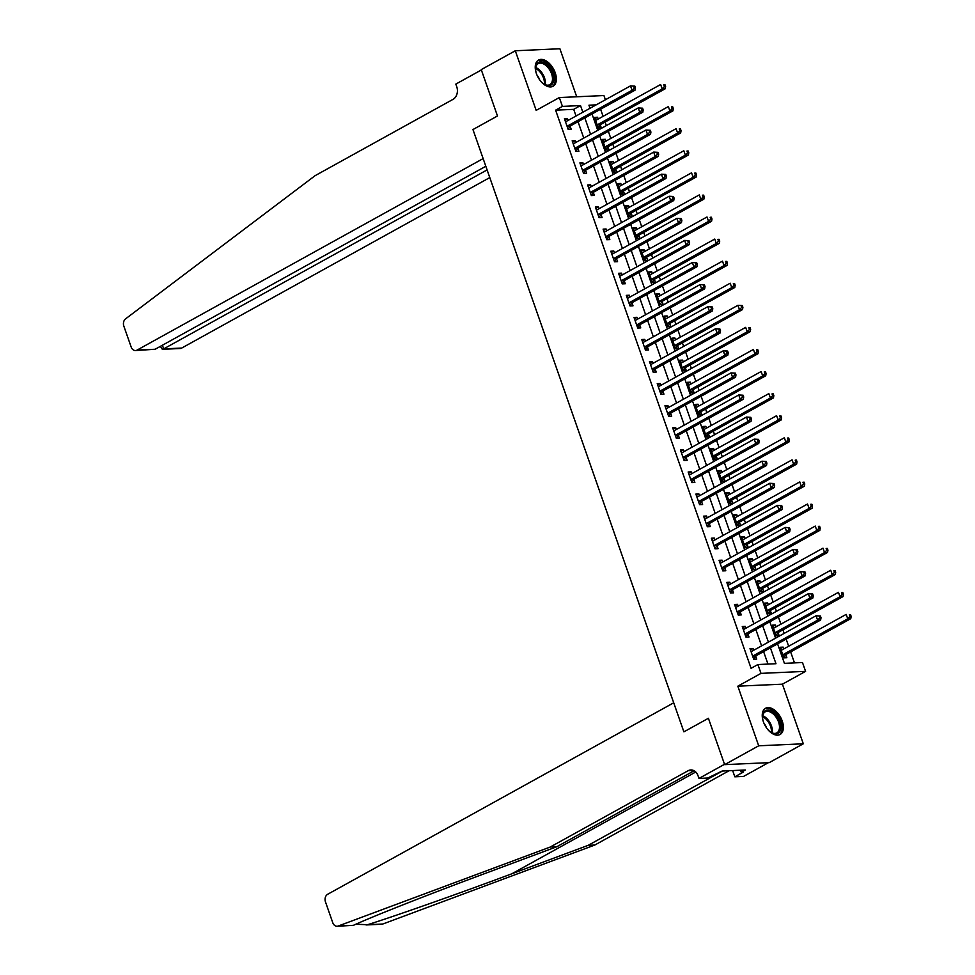 <?xml version="1.0" encoding="UTF-8"?>
<svg xmlns="http://www.w3.org/2000/svg" width="975" height="975" viewBox="0 0 975 975"><rect width="100%" height="100%" fill="white"/><g stroke="black" fill="none" stroke-linecap="round" stroke-linejoin="round"><path stroke-width="1.46" d="M782.206 720.964A14.991 8.775 61 0 0 765.546 708.277A14.991 8.775 61 0 0 763.401 721.817A14.991 8.775 61 0 0 780.061 734.504A14.991 8.775 61 0 0 782.206 720.964M555.202 72.735A14.991 8.775 61 0 0 538.541 60.048A14.991 8.775 61 0 0 536.396 73.588A14.991 8.775 61 0 0 553.057 86.275A14.991 8.775 61 0 0 555.202 72.735M777.587 643.853L784.412 663.341L802.486 662.525L805.582 671.361L760.987 673.372L757.892 664.536L775.966 663.719L770.408 647.827M782.413 684.17L737.831 686.181L758.696 745.802L724.644 764.644L769.238 762.633L803.29 743.791L782.413 684.17L805.582 671.361M576.712 96.781L559.894 48.75L515.3 50.761L536.177 110.37L559.333 97.561L603.927 95.55L605.402 99.755M794.479 662.89L790.64 651.934M788.653 646.242L786.155 639.112M784.156 633.409L782.913 629.862M780.914 624.158L778.416 617.029M776.429 611.337L775.186 607.778M773.187 602.075L770.689 594.957M768.69 589.253L767.447 585.695M765.448 580.003L762.962 572.873M760.963 567.17L759.72 563.623M757.721 557.919L755.223 550.79M753.236 545.098L751.981 541.539M749.994 535.848L747.496 528.718M745.497 523.014L744.254 519.468M742.255 513.764L739.757 506.634M737.77 500.943L736.527 497.384M734.528 491.692L732.03 484.563M730.031 478.859L728.788 475.312M726.789 469.609L724.303 462.479M722.304 456.788L721.061 453.229M719.062 447.525L716.564 440.408M714.565 434.704L713.322 431.145M711.336 425.453L708.837 418.324M706.838 412.62L705.595 409.073M703.597 403.37L701.098 396.24M699.112 390.548L697.868 386.99M695.87 381.298L693.371 374.168M691.372 368.465L690.129 364.918M688.131 359.214L685.644 352.085M683.646 346.393L682.402 342.834M680.404 337.143L677.905 330.013M675.907 324.309L674.663 320.751M672.677 315.059L670.178 307.929M668.18 302.226L666.937 298.679M664.938 292.975L662.439 285.846M660.453 280.154L659.21 276.595M657.211 270.904L654.713 263.774M652.714 258.07L651.471 254.524M649.472 248.82L646.986 241.69M644.987 235.999L643.744 232.44M641.745 226.748L639.247 219.619M637.248 213.915L636.005 210.368M634.018 204.665L631.52 197.535M629.521 191.843L628.278 188.285M626.279 182.581L623.781 175.463M621.794 169.76L620.551 166.201M618.552 160.509L616.054 153.38M614.055 147.676L612.812 144.129M610.813 138.426L608.327 131.296M606.328 125.604L605.085 122.046M603.086 116.354L600.588 109.224M758.696 745.802L803.29 743.791M485.818 166.274L155.135 349.257L135.513 350.537A5.765 4.485 -92.6 0 1 131.174 347.039L123.837 326.113A5.765 4.485 -92.6 0 1 125.58 318.862L315.108 175.671L453.034 99.352A9.604 7.471 -92.6 0 0 456.751 86.751L455.825 84.094L481.37 69.968L497.482 115.976L481.248 69.615L515.3 50.761M598.211 119.048L597.577 117.244L594.567 117.378L598.284 127.969L601.295 127.835L600.283 124.958M605.95 141.119L605.317 139.315L602.294 139.449L606.011 150.053L609.022 149.918L608.022 147.042M613.677 163.203L613.043 161.399L610.033 161.533L613.738 172.124L616.761 171.99L615.749 169.114M621.404 185.287L620.783 183.471L617.76 183.605L621.477 194.208L624.487 194.074L623.476 191.197M629.143 207.358L628.509 205.554L625.499 205.688L629.204 216.292L632.214 216.145L631.215 213.281M636.87 229.442L636.236 227.626L633.226 227.772L636.943 238.363L639.953 238.229L638.942 235.353M644.609 251.513L643.975 249.71L640.965 249.844L644.67 260.447L647.68 260.313L646.681 257.437M652.336 273.597L651.702 271.793L648.692 271.928L652.397 282.518L655.419 282.384L654.408 279.508M660.075 295.681L659.441 293.865L656.419 293.999L660.136 304.602L663.146 304.468L662.147 301.592M667.802 317.753L667.168 315.949L664.158 316.083L667.863 326.674L670.873 326.54L669.874 323.676M675.529 339.836L674.895 338.02L671.885 338.154L675.602 348.758L678.612 348.623L677.601 345.747M683.268 361.908L682.634 360.104L679.624 360.238L683.329 370.841L686.339 370.695L685.34 367.831M690.995 383.992L690.361 382.176L687.351 382.322L691.056 392.913L694.078 392.779L693.067 389.903M698.734 406.063L698.1 404.259L695.078 404.393L698.795 414.997L701.805 414.862L700.806 411.986M706.461 428.147L705.827 426.343L702.817 426.477L706.522 437.068L709.544 436.934L708.533 434.058M714.188 450.231L713.554 448.415L710.543 448.549L714.261 459.152L717.271 459.018L716.259 456.142M721.927 472.302L721.293 470.498L718.283 470.633L721.987 481.236L724.998 481.089L723.998 478.225M729.653 494.386L729.02 492.57L726.009 492.716L729.727 503.307L732.737 503.173L731.725 500.297M737.392 516.457L736.759 514.654L733.736 514.788L737.453 525.391L740.464 525.257L739.464 522.381M745.119 538.541L744.486 536.737L741.475 536.872L745.18 547.462L748.203 547.328L747.191 544.452M752.846 560.613L752.213 558.809L749.202 558.943L752.919 569.546L755.93 569.412L754.918 566.536M760.585 582.697L759.952 580.893L756.941 581.027L760.646 591.618L763.657 591.484L762.657 588.62M768.312 604.78L767.678 602.964L764.668 603.098L768.385 613.702L771.396 613.567L770.384 610.691M776.051 626.852L775.418 625.048L772.395 625.182L776.112 635.785L779.122 635.639L778.123 632.775M783.778 648.936L783.144 647.12L780.134 647.266L783.839 657.857L786.862 657.723L785.85 654.847M576.03 116.013L573.702 109.346L555.616 110.163L751.079 668.314L757.892 664.536M767.971 664.085L763.596 651.592M761.597 645.901L755.857 629.521M753.87 623.817L748.13 607.437M746.131 601.733L740.391 585.353M738.404 579.662L732.664 563.282M730.665 557.578L724.937 541.198M722.938 535.507L717.198 519.127M715.199 513.423L709.471 497.043M707.472 491.351L701.732 474.959M699.745 469.268L694.005 452.888M692.006 447.184L686.278 430.804M684.279 425.112L678.539 408.732M676.54 403.028L670.812 386.648M668.813 380.957L663.073 364.577M661.087 358.873L655.346 342.493M653.348 336.789L647.619 320.409M645.621 314.718L639.88 298.338M637.882 292.634L632.153 276.254M630.155 270.562L624.414 254.183M622.428 248.479L616.688 232.099M614.689 226.407L608.961 210.027M606.962 204.323L601.222 187.943M599.223 182.24L593.495 165.86M591.496 160.168L585.756 143.788M583.769 138.084L578.029 121.704M568.084 120.4L567.45 118.597L564.44 118.731L568.145 129.334L571.167 129.2L570.156 126.323M575.811 142.484L575.177 140.68L572.167 140.814L575.884 151.405L578.894 151.271L577.883 148.407M583.55 164.568L582.916 162.752L579.906 162.886L583.611 173.489L586.621 173.355L585.622 170.479M591.277 186.639L590.643 184.836L587.633 184.97L591.35 195.573L594.36 195.427L593.348 192.562M599.016 208.723L598.382 206.907L595.359 207.053L599.077 217.644L602.087 217.51L601.087 214.634M606.742 230.795L606.109 228.991L603.098 229.125L606.803 239.728L609.826 239.594L608.814 236.718M614.469 252.878L613.836 251.075L610.825 251.209L614.543 261.8L617.553 261.666L616.541 258.789M622.208 274.962L621.575 273.146L618.564 273.28L622.269 283.883L625.28 283.749L624.28 280.873M629.935 297.034L629.302 295.23L626.291 295.364L630.008 305.955L633.019 305.821L632.007 302.957M637.674 319.117L637.041 317.302L634.018 317.448L637.735 328.039L640.746 327.905L639.746 325.028M645.401 341.189L644.767 339.385L641.757 339.519L645.462 350.122L648.485 349.976L647.473 347.112M653.128 363.273L652.507 361.469L649.484 361.603L653.201 372.194L656.212 372.06L655.2 369.184M660.867 385.344L660.233 383.541L657.223 383.675L660.928 394.278L663.938 394.144L662.939 391.268M668.594 407.428L667.96 405.624L664.95 405.758L668.667 416.349L671.678 416.215L670.666 413.339M676.333 429.512L675.699 427.696L672.689 427.83L676.394 438.433L679.404 438.299L678.405 435.423M684.06 451.583L683.426 449.78L680.416 449.914L684.121 460.517L687.143 460.371L686.132 457.507M691.799 473.667L691.165 471.851L688.143 471.997L691.86 482.588L694.87 482.454L693.871 479.578M699.526 495.739L698.892 493.935L695.882 494.069L699.587 504.672L702.597 504.538L701.598 501.662M707.253 517.822L706.619 516.019L703.609 516.153L707.326 526.744L710.336 526.61L709.325 523.733M714.992 539.906L714.358 538.09L711.348 538.224L715.053 548.827L718.063 548.693L717.064 545.817M722.719 561.978L722.085 560.174L719.075 560.308L722.78 570.899L725.802 570.765L724.791 567.901M730.458 584.062L729.824 582.246L726.802 582.38L730.519 592.983L733.529 592.849L732.53 589.972M738.185 606.133L737.551 604.329L734.541 604.463L738.246 615.067L741.268 614.92L740.257 612.056M745.912 628.217L745.278 626.401L742.267 626.547L745.985 637.138L748.995 637.004L747.983 634.128M753.651 650.288L753.017 648.485L750.007 648.619L753.712 659.222L756.722 659.088L755.723 656.212M724.644 764.644L708.411 718.283L683.889 731.847L472.96 129.541L483.137 158.596L137.109 350.074L155.135 349.257M737.831 686.181L760.987 673.372M555.616 110.163L562.429 106.397L559.333 97.561M497.482 115.976L472.96 129.541L497.482 115.976M596.164 104.873L588.949 105.19L590.021 108.262M592.02 113.965L597.748 130.345M599.747 136.049L605.487 152.429M607.486 158.121L613.214 174.501M615.213 180.204L620.953 196.584M622.94 202.276L628.68 218.656M630.679 224.36L636.419 240.74M638.406 246.431L644.146 262.811M646.145 268.515L651.873 284.895M653.872 290.599L659.612 306.979M661.598 312.67L667.339 329.05M669.338 334.754L675.078 351.134M677.064 356.826L682.805 373.206M684.803 378.909L690.532 395.289M692.53 400.993L698.271 417.373M700.269 423.065L705.997 439.445M707.996 445.148L713.737 461.528M715.723 467.22L721.463 483.6M723.462 489.304L729.19 505.684M731.189 511.375L736.929 527.755M738.928 533.459L744.656 549.839M746.655 555.543L752.395 571.923M754.382 577.614L760.122 593.994M762.121 599.698L767.849 616.078M769.848 621.77L775.588 638.15M582.843 112.235L580.515 105.58L562.429 106.397M768.41 642.123L762.669 625.743M760.671 620.051L754.943 603.671M752.944 597.967L747.203 581.587M745.217 575.896L739.477 559.516M737.478 553.812L731.75 537.432M729.751 531.728L724.011 515.348M722.012 509.657L716.284 493.277M714.285 487.573L708.545 471.193M706.558 465.502L700.818 449.122M698.819 443.418L693.079 427.038M691.092 421.334L685.352 404.954M683.353 399.263L677.625 382.883M675.626 377.179L669.886 360.799M667.899 355.107L662.159 338.727M660.16 333.023L654.42 316.643M652.433 310.952L646.693 294.572M644.694 288.868L638.966 272.488M636.967 266.784L631.227 250.404M629.228 244.713L623.5 228.333M621.502 222.629L615.761 206.249M613.775 200.558L608.034 184.178M606.036 178.474L600.308 162.094M598.309 156.402L592.568 140.022M590.57 134.318L584.842 117.938M573.702 109.346L580.515 105.58M564.891 120.023L567.45 118.597M595.018 118.657L597.577 117.244M780.585 648.546L783.144 647.12M772.846 626.462L775.418 625.048M765.119 604.39L767.678 602.964M757.38 582.307L759.952 580.893M749.653 560.235L752.213 558.809M741.926 538.151L744.486 536.737M734.187 516.067L736.759 514.654M726.46 493.996L729.02 492.57M718.721 471.912L721.293 470.498M710.994 449.841L713.554 448.415M703.267 427.757L705.827 426.343M695.528 405.673L698.1 404.259M687.802 383.602L690.361 382.176M680.062 361.518L682.634 360.104M672.336 339.446L674.895 338.02M664.609 317.362L667.168 315.949M656.87 295.291L659.441 293.865M649.143 273.207L651.702 271.793M641.404 251.123L643.975 249.71M633.677 229.052L636.236 227.626M625.95 206.968L628.509 205.554M618.211 184.897L620.783 183.471M610.484 162.813L613.043 161.399M602.745 140.729L605.317 139.315M572.617 142.094L575.177 140.68M580.357 164.178L582.916 162.752M588.083 186.249L590.643 184.836M595.81 208.333L598.382 206.907M603.549 230.405L606.109 228.991M611.276 252.488L613.836 251.075M619.015 274.572L621.575 273.146M626.742 296.644L629.302 295.23M634.469 318.727L637.041 317.302M642.208 340.799L644.767 339.385M649.935 362.883L652.507 361.469M657.674 384.954L660.233 383.541M665.401 407.038L667.96 405.624M673.128 429.122L675.699 427.696M680.867 451.193L683.426 449.78M688.594 473.277L691.165 471.851M696.333 495.349L698.892 493.935M704.06 517.433L706.619 516.019M711.787 539.516L714.358 538.09M719.526 561.588L722.085 560.174M727.253 583.672L729.824 582.246M734.992 605.743L737.551 604.329M742.718 627.827L745.278 626.401M750.445 649.898L753.017 648.485M567.742 125.86L570.765 125.726L635.066 90.151L632.044 90.285L567.742 125.86A1.926 1.499 -92.6 0 0 567.279 126.275L567.145 126.458M634.262 87.933L632.044 90.285L630.496 85.873L634.847 86.117L633.64 86.166L634.262 87.933L635.468 87.884L634.847 86.117M565.439 121.607L565.646 121.607A1.926 1.499 -92.6 0 0 566.207 121.448L630.496 85.873L633.64 86.166M570.765 125.726A1.926 1.499 -92.6 0 0 570.302 126.141L568.059 129.078M635.066 90.151L635.468 87.884M598.187 127.713L600.429 124.776A1.926 1.499 87.4 0 1 600.893 124.373L665.194 88.786L662.183 88.92L660.636 84.508L596.334 120.083A1.926 1.499 87.4 0 1 595.774 120.242L595.579 120.242M597.273 125.093L597.419 124.91A1.926 1.499 87.4 0 1 597.882 124.507L662.183 88.92L664.389 86.58L665.596 86.519L664.974 84.752L663.768 84.813L664.389 86.58M663.768 84.813L664.974 84.752M665.596 86.519L665.194 88.786M487.098 169.918L163.69 348.879L181.703 348.063A5.765 4.485 87.4 0 1 180.107 348.514L162.337 349.318L163.69 348.879L162.411 345.235M489.779 177.584L181.703 348.063M135.513 350.537A5.765 4.485 -92.6 0 0 137.109 350.074M160.375 346.357L162.337 349.318M355.814 924.263L367.587 924.702C395.216 916.061 458.287 893.795 511.802 873.795L588.205 845.325L722.463 771.03M550.217 847.043L556.81 846.739L480.407 875.209C426.514 895.233 370.975 917.146 353.425 925.336L337.131 926.25A5.765 4.485 -92.6 0 0 338.215 926.031L550.217 847.043L688.143 770.713A9.604 7.471 87.4 0 1 690.8 769.945A9.604 7.471 87.4 0 1 698.051 775.771L698.977 778.428L724.523 764.29L708.411 718.283L683.889 731.847L673.713 702.792L327.685 894.27A5.765 4.485 -92.6 0 0 325.455 901.826L332.78 922.752A5.765 4.485 -92.6 0 0 337.131 926.25M588.205 845.325L594.811 845.033L729.068 770.737M694.115 770.762L556.81 846.739M367.587 924.702L382.809 924.02L594.811 845.033M698.977 778.428L707.716 778.026L722.109 771.042L745.375 769.994L741.28 772.261L743.206 772.176L734.833 776.807L743.572 776.417L768.41 762.669M732.652 770.567L734.833 776.807M382.809 924.02A5.765 4.485 87.4 0 1 381.725 924.239L366.064 924.946M740.561 770.213L741.28 772.261M575.482 147.944L578.492 147.81L642.793 112.222L639.783 112.357L575.482 147.944A1.926 1.499 -92.6 0 0 575.018 148.346L574.872 148.541M641.989 110.017L639.783 112.357L638.235 107.945L642.574 108.201L641.367 108.249L641.989 110.017L643.195 109.956L642.574 108.201M573.178 143.691L573.385 143.678A1.926 1.499 -92.6 0 0 573.934 143.532L638.235 107.945L641.367 108.249M578.492 147.81A1.926 1.499 -92.6 0 0 578.029 148.212L575.786 151.162M642.793 112.222L643.195 109.956M583.208 170.016L586.219 169.882L650.52 134.306L647.51 134.44L583.208 170.016A1.926 1.499 -92.6 0 0 582.745 170.43L582.611 170.613M649.728 132.1L647.51 134.44L645.962 130.028L650.313 130.272L649.106 130.333L649.728 132.1L650.922 132.039L650.313 130.272M580.905 165.762L581.112 165.762A1.926 1.499 -92.6 0 0 581.661 165.604L645.962 130.028L649.106 130.333M586.219 169.882A1.926 1.499 -92.6 0 0 585.756 170.296L583.525 173.233M650.52 134.306L650.922 132.039M590.947 192.099L593.958 191.965L658.259 156.378L655.249 156.524L590.947 192.099A1.926 1.499 -92.6 0 0 590.484 192.514L590.338 192.697M657.455 154.172L655.249 156.524L653.701 152.1L658.04 152.356L656.833 152.405L657.455 154.172L658.661 154.123L658.04 152.356M588.644 187.846L588.839 187.834A1.926 1.499 -92.6 0 0 589.4 187.688L653.701 152.1L656.833 152.405M593.958 191.965A1.926 1.499 -92.6 0 0 593.495 192.368L591.252 195.317M658.259 156.378L658.661 154.123M605.926 149.797L608.156 146.859A1.926 1.499 87.4 0 1 608.619 146.445L672.921 110.87L669.91 111.004L668.362 106.58L604.061 142.167A1.926 1.499 87.4 0 1 603.513 142.326L603.306 142.326M605 147.176L605.146 146.993A1.926 1.499 87.4 0 1 605.609 146.579L669.91 111.004L672.116 108.652L673.323 108.603L672.713 106.836L671.507 106.884L672.116 108.652M671.507 106.884L672.713 106.836M673.323 108.603L672.921 110.87M613.653 171.88L615.895 168.931A1.926 1.499 87.4 0 1 616.358 168.529L680.66 132.941L677.637 133.075L676.102 128.663L611.8 164.251A1.926 1.499 87.4 0 1 611.24 164.397L611.033 164.409M612.739 169.26L612.873 169.065A1.926 1.499 87.4 0 1 613.336 168.663L677.637 133.075L679.855 130.735L681.062 130.674L680.44 128.919L679.234 128.968L679.855 130.735M679.234 128.968L680.44 128.919M681.062 130.674L680.66 132.941M621.392 193.952L623.622 191.015A1.926 1.499 87.4 0 1 624.085 190.6L688.387 155.025L685.376 155.159L683.828 150.747L619.527 186.322A1.926 1.499 87.4 0 1 618.979 186.481L618.772 186.481M620.466 191.332L620.612 191.149A1.926 1.499 87.4 0 1 621.075 190.734L685.376 155.159L687.582 152.807L688.789 152.758L688.167 150.991L686.961 151.052L687.582 152.807M686.961 151.052L688.167 150.991M688.789 152.758L688.387 155.025M598.674 214.183L601.685 214.037L665.986 178.462L662.976 178.596L598.674 214.183A1.926 1.499 -92.6 0 0 598.211 214.585L598.065 214.768M665.182 176.256L662.976 178.596L661.428 174.184L665.779 174.428L664.572 174.488L665.182 176.256L666.388 176.195L665.779 174.428M596.371 209.918L596.578 209.918A1.926 1.499 -92.6 0 0 597.127 209.759L661.428 174.184L664.572 174.488M601.685 214.037A1.926 1.499 -92.6 0 0 601.222 214.451L598.991 217.388M665.986 178.462L666.388 176.195M629.119 216.036L631.349 213.086A1.926 1.499 87.4 0 1 631.824 212.684L696.113 177.097L693.103 177.243L691.555 172.819L627.254 208.406A1.926 1.499 87.4 0 1 626.706 208.553L626.498 208.565M628.205 213.415L628.339 213.233A1.926 1.499 87.4 0 1 628.802 212.818L693.103 177.243L695.321 174.891L696.528 174.842L695.906 173.075L694.7 173.123L695.321 174.891M694.7 173.123L695.906 173.075M696.528 174.842L696.113 177.097M536.323 73.369A12.968 7.593 -119 0 1 535.567 68.579A12.968 7.593 -119 0 1 535.567 68.116A12.968 7.593 -119 0 1 545.159 63.253A12.968 7.593 -119 0 1 553.837 79.402A12.968 7.593 -119 0 1 544.233 84.264A12.968 7.593 -119 0 1 540.589 81.071M543.904 84.057A12.005 7.032 61 0 0 549.839 84.642A12.005 7.032 61 0 0 552.484 79.365A12.005 7.032 61 0 0 547.572 67.056A12.005 7.032 61 0 0 538.212 63.631A12.005 7.032 61 0 0 535.567 68.92A12.005 7.032 61 0 0 535.567 68.969M539.541 79.694A8.543 5.009 61 0 0 536.933 74.99M552.106 86.678A14.893 8.726 61 0 0 555.189 80.243A14.893 8.726 61 0 0 549.217 65.118A14.893 8.726 61 0 0 537.7 60.633M763.328 721.598A12.968 7.593 -119 0 1 762.572 716.808A12.968 7.593 -119 0 1 767.362 710.08A12.968 7.593 -119 0 1 776.673 715.711A12.968 7.593 -119 0 1 780.414 730.165A12.968 7.593 -119 0 1 771.249 732.493A12.968 7.593 -119 0 1 767.593 729.3M770.92 732.286A12.005 7.032 61 0 0 776.843 732.871A12.005 7.032 61 0 0 775.625 716.552A12.005 7.032 61 0 0 765.217 711.86A12.005 7.032 61 0 0 762.572 717.198M766.545 727.923A8.543 5.009 61 0 0 764.351 723.73A8.543 5.009 61 0 0 763.937 723.218M779.122 734.906A14.893 8.726 61 0 0 777.404 714.785A14.893 8.726 61 0 0 764.705 708.862M606.401 236.255L609.424 236.121L673.725 200.545L670.703 200.679L606.401 236.255A1.926 1.499 -92.6 0 0 605.938 236.669L605.804 236.852M672.921 198.327L670.703 200.679L669.167 196.255L673.506 196.511L672.299 196.56L672.921 198.327L674.127 198.278L673.506 196.511M604.098 232.001L604.305 231.989A1.926 1.499 -92.6 0 0 604.866 231.843L669.167 196.255L672.299 196.56M609.424 236.121A1.926 1.499 -92.6 0 0 608.961 236.535L606.718 239.472M673.725 200.545L674.127 198.278M636.846 238.107L639.088 235.17A1.926 1.499 87.4 0 1 639.551 234.756L703.852 199.18L700.842 199.314L699.294 194.902L634.993 230.478A1.926 1.499 87.4 0 1 634.432 230.636L634.237 230.636M635.932 235.487L636.078 235.304A1.926 1.499 87.4 0 1 636.541 234.902L700.842 199.314L703.048 196.974L704.255 196.913L703.633 195.146L702.427 195.207L703.048 196.974M702.427 195.207L703.633 195.146M704.255 196.913L703.852 199.18M614.14 258.338L617.151 258.204L681.452 222.617L678.442 222.751L614.14 258.338A1.926 1.499 -92.6 0 0 613.677 258.741L613.531 258.936M680.648 220.411L678.442 222.751L676.894 218.339L681.233 218.583L680.026 218.644L680.648 220.411L681.854 220.35L681.233 218.583M611.837 254.085L612.044 254.073A1.926 1.499 -92.6 0 0 612.592 253.914L676.894 218.339L680.026 218.644M617.151 258.204A1.926 1.499 -92.6 0 0 616.688 258.607L614.457 261.556M681.452 222.617L681.854 220.35M644.585 260.191L646.815 257.254A1.926 1.499 87.4 0 1 647.278 256.839L711.579 221.264L708.569 221.398L707.021 216.974L642.72 252.562A1.926 1.499 87.4 0 1 642.172 252.708L641.964 252.72M643.658 257.571L643.805 257.388A1.926 1.499 87.4 0 1 644.268 256.973L708.569 221.398L710.775 219.046L711.982 218.997L711.372 217.23L710.166 217.279L710.775 219.046M710.166 217.279L711.372 217.23M711.982 218.997L711.579 221.264M621.867 280.41L624.878 280.276L689.179 244.701L686.168 244.835L621.867 280.41A1.926 1.499 -92.6 0 0 621.404 280.824L621.27 281.007M688.387 242.483L686.168 244.835L684.621 240.423L688.972 240.667L687.765 240.728L688.387 242.483L689.593 242.434L688.972 240.667M619.564 276.157L619.771 276.157A1.926 1.499 -92.6 0 0 620.319 275.998L684.621 240.423L687.765 240.728M624.878 280.276A1.926 1.499 -92.6 0 0 624.414 280.69L622.184 283.627M689.179 244.701L689.593 242.434M652.312 282.275L654.554 279.325A1.926 1.499 87.4 0 1 655.017 278.923L719.318 243.336L716.296 243.47L714.76 239.058L650.459 274.633A1.926 1.499 87.4 0 1 649.898 274.792L649.691 274.792M651.398 279.654L651.532 279.459A1.926 1.499 87.4 0 1 652.007 279.057L716.296 243.47L718.514 241.13L719.721 241.069L719.099 239.302L717.892 239.363L718.514 241.13M717.892 239.363L719.099 239.302M719.721 241.069L719.318 243.336M629.606 302.494L632.617 302.36L696.918 266.772L693.908 266.906L629.606 302.494A1.926 1.499 -92.6 0 0 629.143 302.908L628.997 303.091M696.113 264.566L693.908 266.906L692.36 262.494L696.698 262.75L695.492 262.799L696.113 264.566L697.32 264.517L696.698 262.75M627.303 298.24L627.498 298.228A1.926 1.499 -92.6 0 0 628.058 298.082L692.36 262.494L695.492 262.799M632.617 302.36A1.926 1.499 -92.6 0 0 632.153 302.762L629.911 305.711M696.918 266.772L697.32 264.517M660.051 304.346L662.281 301.409A1.926 1.499 87.4 0 1 662.744 300.995L727.045 265.419L724.035 265.553L722.487 261.142L658.186 296.717A1.926 1.499 87.4 0 1 657.638 296.875L657.43 296.875M659.124 301.726L659.271 301.543A1.926 1.499 87.4 0 1 659.734 301.129L724.035 265.553L726.241 263.201L727.447 263.152L726.826 261.385L725.632 261.434L726.241 263.201M725.632 261.434L726.826 261.385M727.447 263.152L727.045 265.419M637.333 324.577L640.343 324.431L704.645 288.856L701.634 288.99L637.333 324.577A1.926 1.499 -92.6 0 0 636.87 324.98L636.724 325.163M703.84 286.65L701.634 288.99L700.087 284.578L704.438 284.822L703.231 284.883L703.84 286.65L705.047 286.589L704.438 284.822M635.59 320.239L635.237 320.312A1.926 1.499 -92.6 0 0 635.785 320.153L700.087 284.578L703.231 284.883M640.343 324.431A1.926 1.499 -92.6 0 0 639.88 324.846L637.65 327.783M704.645 288.856L705.047 286.589M667.777 326.43L670.008 323.481A1.926 1.499 87.4 0 1 670.483 323.078L734.772 287.491L731.762 287.625L730.214 283.213L665.913 318.801A1.926 1.499 87.4 0 1 665.364 318.947L665.157 318.959M666.863 323.81L666.997 323.615A1.926 1.499 87.4 0 1 667.461 323.212L731.762 287.625L733.98 285.285L735.187 285.236L734.565 283.469L733.358 283.518L733.98 285.285M733.358 283.518L734.565 283.469M735.187 285.236L734.772 287.491M645.06 346.649L648.082 346.515L712.384 310.928L709.361 311.074L645.06 346.649A1.926 1.499 -92.6 0 0 644.597 347.063L644.463 347.246M711.579 308.722L709.361 311.074L707.826 306.65L712.164 306.906L710.958 306.954L711.579 308.722L712.786 308.673L712.164 306.906M642.757 342.396L642.964 342.383A1.926 1.499 -92.6 0 0 643.524 342.237L707.826 306.65L710.958 306.954M648.082 346.515A1.926 1.499 -92.6 0 0 647.619 346.929L645.377 349.867M712.384 310.928L712.786 308.673M673.457 340.957L673.091 341.031A1.926 1.499 87.4 0 1 673.091 341.031L673.091 341.031A1.926 1.499 87.4 0 0 673.652 340.872L737.953 305.297L742.292 305.541L741.085 305.602L741.707 307.369L742.913 307.308L742.292 305.541M675.504 348.502L677.747 345.564A1.926 1.499 87.4 0 1 678.21 345.15L742.511 309.575L739.501 309.709L737.953 305.297L741.085 305.602M674.59 345.881L674.737 345.698A1.926 1.499 87.4 0 1 675.2 345.284L739.501 309.709L741.707 307.369M742.913 307.308L742.511 309.575M652.799 368.733L655.809 368.599L720.111 333.011L717.1 333.145L652.799 368.733A1.926 1.499 -92.6 0 0 652.336 369.135L652.19 369.318M719.306 330.805L717.1 333.145L715.553 328.733L719.891 328.977L718.697 329.038L719.306 330.805L720.513 330.744L719.891 328.977M650.496 364.467L650.703 364.467A1.926 1.499 -92.6 0 0 651.251 364.309L715.553 328.733L718.697 329.038M655.809 368.599A1.926 1.499 -92.6 0 0 655.346 369.001L653.116 371.938M720.111 333.011L720.513 330.744M683.243 370.585L685.474 367.636A1.926 1.499 87.4 0 1 685.937 367.234L750.238 331.646L747.228 331.793L745.68 327.368L681.379 362.956A1.926 1.499 87.4 0 1 680.83 363.102L680.623 363.114M682.329 367.965L682.463 367.782A1.926 1.499 87.4 0 1 682.927 367.368L747.228 331.793L749.446 329.44L750.64 329.392L750.031 327.624L748.824 327.673L749.446 329.44M748.824 327.673L750.031 327.624M750.64 329.392L750.238 331.646M660.526 390.804L663.548 390.67L727.838 355.095L724.827 355.229L660.526 390.804A1.926 1.499 -92.6 0 0 660.063 391.219L659.929 391.402M727.045 352.877L724.827 355.229L723.279 350.805L727.63 351.061L726.424 351.11L727.045 352.877L728.252 352.828L727.63 351.061M658.223 386.551L658.43 386.551A1.926 1.499 -92.6 0 0 658.978 386.393L723.279 350.805L726.424 351.11M663.548 390.67A1.926 1.499 -92.6 0 0 663.073 391.085L660.843 394.022M727.838 355.095L728.252 352.828M690.97 392.657L693.213 389.72A1.926 1.499 87.4 0 1 693.676 389.305L757.977 353.73L754.955 353.864L753.419 349.452L689.118 385.028A1.926 1.499 87.4 0 1 688.557 385.186L688.362 385.186M690.056 390.037L690.19 389.854A1.926 1.499 87.4 0 1 690.666 389.452L754.955 353.864L757.173 351.524L758.379 351.463L757.758 349.696L756.551 349.757L757.173 351.524M756.551 349.757L757.758 349.696M758.379 351.463L757.977 353.73M668.265 412.888L671.275 412.754L735.577 377.167L732.566 377.301L668.265 412.888A1.926 1.499 -92.6 0 0 667.802 413.29L667.656 413.485M734.772 374.961L732.566 377.301L731.018 372.889L735.357 373.145L734.151 373.193L734.772 374.961L735.979 374.9L735.357 373.145M665.962 408.635L666.157 408.622A1.926 1.499 -92.6 0 0 666.717 408.476L731.018 372.889L734.151 373.193M671.275 412.754A1.926 1.499 -92.6 0 0 670.812 413.156L668.57 416.106M735.577 377.167L735.979 374.9M698.709 414.741L700.94 411.803A1.926 1.499 87.4 0 1 701.403 411.389L765.704 375.814L762.694 375.948L761.146 371.524L696.845 407.111A1.926 1.499 87.4 0 1 696.308 407.258A1.926 1.499 87.4 0 1 696.296 407.27L696.089 407.27M697.783 412.12L697.929 411.938A1.926 1.499 87.4 0 1 698.392 411.523L762.694 375.948L764.9 373.596L766.106 373.547L765.485 371.78L764.29 371.828L764.9 373.596M764.29 371.828L765.485 371.78M766.106 373.547L765.704 375.814M675.992 434.96L679.002 434.826L743.303 399.25L740.293 399.384L675.992 434.96A1.926 1.499 -92.6 0 0 675.529 435.374L675.382 435.557M742.499 397.032L740.293 399.384L738.745 394.972L743.096 395.216L741.89 395.277L742.499 397.032L743.706 396.983L743.096 395.216M673.688 430.706L673.896 430.706A1.926 1.499 -92.6 0 0 674.444 430.548L738.745 394.972L741.89 395.277M679.002 434.826A1.926 1.499 -92.6 0 0 678.539 435.24L676.309 438.177M743.303 399.25L743.706 396.983M706.436 436.824L708.679 433.875A1.926 1.499 87.4 0 1 709.142 433.473L773.443 397.885L770.421 398.019L768.873 393.607L704.572 429.183A1.926 1.499 87.4 0 1 704.023 429.341L703.816 429.353M705.522 434.204L705.656 434.009A1.926 1.499 87.4 0 1 706.119 433.607L770.421 398.019L772.639 395.679L773.845 395.618L773.224 393.851L772.017 393.912L772.639 395.679M772.017 393.912L773.224 393.851M773.845 395.618L773.443 397.885M683.731 457.043L686.741 456.909L751.043 421.322L748.02 421.468L683.731 457.043A1.926 1.499 -92.6 0 0 683.256 457.458L683.122 457.641M750.238 419.116L748.02 421.468L746.484 417.044L750.823 417.3L749.617 417.349L750.238 419.116L751.445 419.067L750.823 417.3M681.415 452.79L681.622 452.778A1.926 1.499 -92.6 0 0 682.183 452.632L746.484 417.044L749.617 417.349M686.741 456.909A1.926 1.499 -92.6 0 0 686.278 457.312L684.036 460.261M751.043 421.322L751.445 419.067M714.163 458.896L716.406 455.959A1.926 1.499 87.4 0 1 716.869 455.544L781.17 419.969L778.16 420.103L776.612 415.691L712.311 451.267A1.926 1.499 87.4 0 1 711.75 451.425L711.555 451.425M713.249 456.276L713.395 456.093A1.926 1.499 87.4 0 1 713.858 455.678L778.16 420.103L780.366 417.751L781.572 417.702L780.951 415.935L779.744 415.996L780.366 417.751M779.744 415.996L780.951 415.935M781.572 417.702L781.17 419.969M691.458 479.127L694.468 478.981L758.769 443.406L755.759 443.54L691.458 479.127A1.926 1.499 -92.6 0 0 690.995 479.529L690.848 479.712M757.965 441.2L755.759 443.54L754.211 439.128L758.55 439.372L757.356 439.433L757.965 441.2L759.172 441.139L758.55 439.372M689.154 474.862L689.362 474.862A1.926 1.499 -92.6 0 0 689.91 474.703L754.211 439.128L757.356 439.433M694.468 478.981A1.926 1.499 -92.6 0 0 694.005 479.395L691.775 482.332M758.769 443.406L759.172 441.139M721.902 480.98L724.132 478.03A1.926 1.499 87.4 0 1 724.596 477.628L788.897 442.041L785.887 442.175L784.339 437.763L720.037 473.35A1.926 1.499 87.4 0 1 719.489 473.497L719.282 473.509M720.988 478.359L721.122 478.177A1.926 1.499 87.4 0 1 721.585 477.762L785.887 442.175L788.105 439.835L789.299 439.786L788.69 438.019L787.483 438.067L788.105 439.835M787.483 438.067L788.69 438.019M789.299 439.786L788.897 442.041M699.185 501.199L702.207 501.065L766.508 465.489L763.486 465.623L699.185 501.199A1.926 1.499 -92.6 0 0 698.722 501.613L698.588 501.796M765.704 463.271L763.486 465.623L761.938 461.199L766.289 461.455L765.082 461.504L765.704 463.271L766.911 463.222L766.289 461.455M696.881 496.945L697.088 496.933A1.926 1.499 -92.6 0 0 697.637 496.787L761.938 461.199L765.082 461.504M702.207 501.065A1.926 1.499 -92.6 0 0 701.732 501.479L699.502 504.416M766.508 465.489L766.911 463.222M729.629 503.051L731.872 500.114A1.926 1.499 87.4 0 1 732.335 499.7L796.636 464.124L793.626 464.258L792.078 459.847L727.777 495.422A1.926 1.499 87.4 0 1 727.216 495.58L727.021 495.58M728.715 500.431L728.861 500.248A1.926 1.499 87.4 0 1 729.324 499.846L793.626 464.258L795.832 461.918L797.038 461.857L796.417 460.09L795.21 460.151L795.832 461.918M795.21 460.151L796.417 460.09M797.038 461.857L796.636 464.124M706.924 523.283L709.934 523.148L774.235 487.561L771.225 487.695L706.924 523.283A1.926 1.499 -92.6 0 0 706.461 523.685L706.314 523.88M773.431 485.355L771.225 487.695L769.677 483.283L774.016 483.527L772.809 483.588L773.431 485.355L774.638 485.294L774.016 483.527M704.62 519.017L704.815 519.017A1.926 1.499 -92.6 0 0 705.376 518.858L769.677 483.283L772.809 483.588M709.934 523.148A1.926 1.499 -92.6 0 0 709.471 523.551L707.228 526.5M774.235 487.561L774.638 485.294M737.368 525.135L739.598 522.198A1.926 1.499 87.4 0 1 740.062 521.783L804.363 486.196L801.352 486.342L799.805 481.918L735.503 517.506A1.926 1.499 87.4 0 1 734.955 517.652L734.748 517.664M736.442 522.515L736.588 522.332A1.926 1.499 87.4 0 1 737.051 521.918L801.352 486.342L803.558 483.99L804.765 483.941L804.143 482.174L802.949 482.223L803.558 483.99M802.949 482.223L804.143 482.174M804.765 483.941L804.363 486.196M714.651 545.354L717.661 545.22L781.962 509.645L778.952 509.779L714.651 545.354A1.926 1.499 -92.6 0 0 714.188 545.768L714.053 545.951M781.17 507.427L778.952 509.779L777.404 505.367L781.755 505.611L780.548 505.659L781.17 507.427L782.364 507.378L781.755 505.611M712.347 541.101L712.554 541.101A1.926 1.499 -92.6 0 0 713.103 540.942L777.404 505.367L780.548 505.659M717.661 545.22A1.926 1.499 -92.6 0 0 717.198 545.634L714.967 548.572M781.962 509.645L782.364 507.378M745.095 547.219L747.338 544.269A1.926 1.499 87.4 0 1 747.801 543.867L812.102 508.28L809.079 508.414L807.532 504.002L743.243 539.577A1.926 1.499 87.4 0 1 742.682 539.736L742.475 539.736M744.181 544.598L744.315 544.403A1.926 1.499 87.4 0 1 744.778 544.001L809.079 508.414L811.297 506.074L812.504 506.013L811.882 504.246L810.676 504.307L811.297 506.074M810.676 504.307L811.882 504.246M812.504 506.013L812.102 508.28M722.39 567.438L725.4 567.304L789.701 531.716L786.691 531.85L722.39 567.438A1.926 1.499 -92.6 0 0 721.914 567.84L721.78 568.035M788.897 529.51L786.691 531.85L785.143 527.438L789.482 527.694L788.275 527.743L788.897 529.51L790.103 529.462L789.482 527.694M720.086 563.184L720.281 563.172A1.926 1.499 -92.6 0 0 720.842 563.026L785.143 527.438L788.275 527.743M725.4 567.304A1.926 1.499 -92.6 0 0 724.937 567.706L722.694 570.655M789.701 531.716L790.103 529.462M752.822 569.29L755.064 566.353A1.926 1.499 87.4 0 1 755.527 565.939L819.829 530.363L816.818 530.497L815.271 526.086L750.969 561.661A1.926 1.499 87.4 0 1 750.421 561.819L750.214 561.819M751.908 566.67L752.054 566.487A1.926 1.499 87.4 0 1 752.517 566.073L816.818 530.497L819.024 528.145L820.231 528.097L819.609 526.329L818.403 526.378L819.024 528.145M818.403 526.378L819.609 526.329M820.231 528.097L819.829 530.363M730.117 589.509L733.127 589.375L797.428 553.8L794.418 553.934L730.117 589.509A1.926 1.499 -92.6 0 0 729.653 589.924L729.507 590.107M796.624 551.594L794.418 553.934L792.87 549.522L797.209 549.766L796.014 549.827L796.624 551.594L797.83 551.533L797.209 549.766M727.813 585.256L728.02 585.256A1.926 1.499 -92.6 0 0 728.569 585.097L792.87 549.522L796.014 549.827M733.127 589.375A1.926 1.499 -92.6 0 0 732.664 589.79L730.433 592.727M797.428 553.8L797.83 551.533M760.561 591.374L762.791 588.425A1.926 1.499 87.4 0 1 763.254 588.023L827.556 552.435L824.545 552.569L822.997 548.157L758.696 583.745A1.926 1.499 87.4 0 1 758.148 583.891L757.941 583.903M759.647 588.754L759.781 588.559A1.926 1.499 87.4 0 1 760.244 588.157L824.545 552.569L826.763 550.229L827.958 550.168L827.348 548.413L826.142 548.462L826.763 550.229M826.142 548.462L827.348 548.413M827.958 550.168L827.556 552.435M737.843 611.593L740.866 611.459L805.167 575.872L802.145 576.018L737.843 611.593A1.926 1.499 -92.6 0 0 737.38 612.008L737.246 612.19M804.363 573.666L802.145 576.018L800.597 571.594L804.948 571.85L803.741 571.898L804.363 573.666L805.569 573.617L804.948 571.85M735.54 607.34L735.747 607.327A1.926 1.499 -92.6 0 0 736.296 607.181L800.597 571.594L803.741 571.898M740.866 611.459A1.926 1.499 -92.6 0 0 740.403 611.861L738.16 614.811M805.167 575.872L805.569 573.617M768.288 613.446L770.53 610.508A1.926 1.499 87.4 0 1 770.993 610.094L835.295 574.519L832.284 574.653L830.737 570.241L766.435 605.816A1.926 1.499 87.4 0 1 765.875 605.975L765.68 605.975M767.374 610.825L767.52 610.643A1.926 1.499 87.4 0 1 767.983 610.228L832.284 574.653L834.49 572.313L835.697 572.252L835.075 570.485L833.869 570.546L834.49 572.313M833.869 570.546L835.075 570.485M835.697 572.252L835.295 574.519M745.582 633.677L748.593 633.531L812.894 597.955L809.884 598.089L745.582 633.677A1.926 1.499 -92.6 0 0 745.119 634.079L744.973 634.262M812.09 595.749L809.884 598.089L808.336 593.678L812.675 593.921L811.468 593.982L812.09 595.749L813.296 595.688L812.675 593.921M743.279 629.411L743.474 629.411A1.926 1.499 -92.6 0 0 744.035 629.253L808.336 593.678L811.468 593.982M748.593 633.531A1.926 1.499 -92.6 0 0 748.13 633.945L745.887 636.882M812.894 597.955L813.296 595.688M776.027 635.529L778.257 632.58A1.926 1.499 87.4 0 1 778.72 632.178L843.022 596.59L840.011 596.737L838.463 592.312L774.162 627.9A1.926 1.499 87.4 0 1 773.614 628.046L773.407 628.058M775.101 632.909L775.247 632.726A1.926 1.499 87.4 0 1 775.71 632.312L840.011 596.737L842.217 594.384L843.424 594.336L842.814 592.568L841.608 592.617L842.217 594.384M841.608 592.617L842.814 592.568M843.424 594.336L843.022 596.59M753.309 655.748L756.32 655.614L820.621 620.039L817.611 620.173L753.309 655.748A1.926 1.499 -92.6 0 0 752.846 656.163L752.712 656.346M819.829 617.821L817.611 620.173L816.063 615.749L820.414 616.005L819.207 616.054L819.829 617.821L821.023 617.772L820.414 616.005M751.006 651.495L751.213 651.495A1.926 1.499 -92.6 0 0 751.762 651.337L816.063 615.749L819.207 616.054M756.32 655.614A1.926 1.499 -92.6 0 0 755.857 656.029L753.626 658.966M820.621 620.039L821.023 617.772M783.754 657.601L785.996 654.664A1.926 1.499 87.4 0 1 786.459 654.249L850.761 618.674L847.738 618.808L846.19 614.396L781.901 649.972A1.926 1.499 87.4 0 1 781.341 650.13L781.133 650.13M782.84 654.981L782.974 654.798A1.926 1.499 87.4 0 1 783.437 654.396L847.738 618.808L849.956 616.468L851.163 616.407L850.541 614.64L849.335 614.701L849.956 616.468M849.335 614.701L850.541 614.64M851.163 616.407L850.761 618.674M567.279 126.275L570.302 126.141M600.429 124.776L597.419 124.91M600.893 124.373L597.882 124.507M511.802 873.795L695.736 772.005M693.517 770.469L688.143 770.713M338.215 926.031L353.425 925.336M575.018 148.346L578.029 148.212M582.745 170.43L585.756 170.296M590.484 192.514L593.495 192.368M608.156 146.859L605.146 146.993M608.619 146.445L605.609 146.579M615.895 168.931L612.873 169.065M616.358 168.529L613.336 168.663M623.622 191.015L620.612 191.149M624.085 190.6L621.075 190.734M598.211 214.585L601.222 214.451M631.349 213.086L628.339 213.233M631.824 212.684L628.802 212.818M535.726 67.519A12.005 7.032 -119 0 1 545.378 83.289A12.005 7.032 -119 0 1 545.232 84.691M544.367 84.301A11.615 6.801 61 0 0 544.428 83.497A11.615 6.801 61 0 0 535.604 68.457M762.73 715.747A12.005 7.032 -119 0 1 768.519 720.476A12.005 7.032 -119 0 1 772.237 732.92M771.371 732.53A11.615 6.801 61 0 0 767.703 721.049A11.615 6.801 61 0 0 762.608 716.686M605.938 236.669L608.961 236.535M639.088 235.17L636.078 235.304M639.551 234.756L636.541 234.902M613.677 258.741L616.688 258.607M646.815 257.254L643.805 257.388M647.278 256.839L644.268 256.973M621.404 280.824L624.414 280.69M654.554 279.325L651.532 279.459M655.017 278.923L652.007 279.057M629.143 302.908L632.153 302.762M662.281 301.409L659.271 301.543M662.744 300.995L659.734 301.129M636.87 324.98L639.88 324.846M670.008 323.481L666.997 323.615M670.483 323.078L667.461 323.212M644.597 347.063L647.619 346.929M677.747 345.564L674.737 345.698M678.21 345.15L675.2 345.284M652.336 369.135L655.346 369.001M685.474 367.636L682.463 367.782M685.937 367.234L682.927 367.368M660.063 391.219L663.073 391.085M693.213 389.72L690.19 389.854M693.676 389.305L690.666 389.452M667.802 413.29L670.812 413.156M700.94 411.803L697.929 411.938M701.403 411.389L698.392 411.523M675.529 435.374L678.539 435.24M708.679 433.875L705.656 434.009M709.142 433.473L706.119 433.607M683.256 457.458L686.278 457.312M716.406 455.959L713.395 456.093M716.869 455.544L713.858 455.678M690.995 479.529L694.005 479.395M724.132 478.03L721.122 478.177M724.596 477.628L721.585 477.762M698.722 501.613L701.732 501.479M731.872 500.114L728.861 500.248M732.335 499.7L729.324 499.846M706.461 523.685L709.471 523.551M739.598 522.198L736.588 522.332M740.062 521.783L737.051 521.918M714.188 545.768L717.198 545.634M747.338 544.269L744.315 544.403M747.801 543.867L744.778 544.001M721.914 567.84L724.937 567.706M755.064 566.353L752.054 566.487M755.527 565.939L752.517 566.073M729.653 589.924L732.664 589.79M762.791 588.425L759.781 588.559M763.254 588.023L760.244 588.157M737.38 612.008L740.403 611.861M770.53 610.508L767.52 610.643M770.993 610.094L767.983 610.228M745.119 634.079L748.13 633.945M778.257 632.58L775.247 632.726M778.72 632.178L775.71 632.312M752.846 656.163L755.857 656.029M785.996 654.664L782.974 654.798M786.459 654.249L783.437 654.396"/></g></svg>
